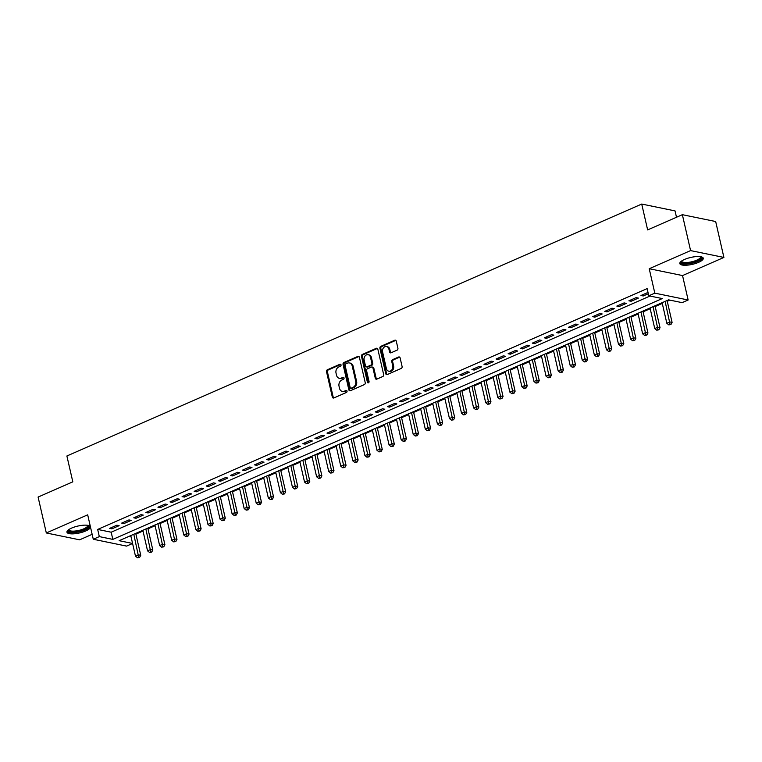 <?xml version="1.0" encoding="UTF-8"?>
<svg xmlns="http://www.w3.org/2000/svg" width="762" height="762" viewBox="0 0 762 762"><rect width="100%" height="100%" fill="white"/><g stroke="black" fill="none" stroke-linecap="round" stroke-linejoin="round"><path stroke-width="1.14" d="M341.033 364.874A1.057 0.848 -78.4 0 0 339.976 364.255L327.384 369.77A1.514 1.219 -78.4 0 0 326.517 371.704L332.327 397.078A1.514 1.219 -78.4 0 0 333.842 397.964L346.434 392.449A1.057 0.848 -78.4 0 0 345.977 390.477L344.348 391.192A4.839 3.886 -78.4 0 1 342.338 391.42A4.839 3.886 -78.4 0 1 339.528 388.344L339.042 386.229A4.839 3.886 -78.4 0 1 341.795 380.048L343.433 379.333A1.057 0.848 -78.4 0 0 342.976 377.361L341.347 378.076A4.839 3.886 -78.4 0 1 339.338 378.314A4.839 3.886 -78.4 0 1 336.518 375.228L336.032 373.113A4.839 3.886 -78.4 0 1 338.795 366.941L340.423 366.227A1.057 0.848 -78.4 0 0 341.033 364.874M684.514 259.451A12.03 3.543 167.1 0 0 679.818 263.585A12.03 3.543 167.1 0 0 686.629 265.214A12.03 3.543 167.1 0 0 698.563 262.347A12.03 3.543 167.1 0 0 703.269 258.213A12.03 3.543 167.1 0 0 696.458 256.584A12.03 3.543 167.1 0 0 684.514 259.451M71.657 528.066A12.03 3.543 167.1 0 0 66.961 532.2A12.03 3.543 167.1 0 0 73.771 533.829A12.03 3.543 167.1 0 0 85.706 530.952A12.03 3.543 167.1 0 0 90.402 526.828A12.03 3.543 167.1 0 0 83.591 525.199A12.03 3.543 167.1 0 0 71.657 528.066M397.04 350.177A1.514 1.219 -78.4 0 0 397.907 348.244L396.278 341.128A1.514 1.219 -78.4 0 0 394.764 340.233L380.781 346.367A1.514 1.219 -78.4 0 0 379.914 348.301L385.734 373.675A1.514 1.219 -78.4 0 0 387.239 374.561L401.222 368.437A1.514 1.219 -78.4 0 0 402.088 366.503L400.117 357.902A1.514 1.219 -78.4 0 0 398.612 357.016L392.62 359.635A1.514 1.219 -78.4 0 0 391.763 361.569L392.735 365.827A4.048 3.248 -78.4 0 1 388.753 371.189A4.048 3.248 -78.4 0 1 386.401 368.608L382.572 351.901A4.048 3.248 -78.4 0 1 386.553 346.548A4.048 3.248 -78.4 0 1 388.915 349.12L389.553 351.911A1.514 1.219 -78.4 0 0 391.058 352.796L397.04 350.177M682.361 214.684L715.68 221.532L723.9 257.442L690.582 250.593L682.361 214.684L647.643 229.905L641.718 204.054L66.894 455.99L72.819 481.841L38.1 497.062L46.32 532.971L87.687 514.836L93.278 539.258L99.317 536.61L97.669 529.428L647.129 288.608L648.776 295.789L654.815 293.141L688.134 299.99L682.095 302.638L668.588 299.857L119.129 540.687L132.569 543.449M690.582 250.593L649.224 268.719L654.815 293.141M359.407 357.283A1.514 1.219 -78.4 0 0 357.902 356.397L343.919 362.522A1.514 1.219 -78.4 0 0 343.052 364.455L348.863 389.83A1.514 1.219 -78.4 0 0 350.377 390.725L364.36 384.591A1.514 1.219 -78.4 0 0 365.227 382.657L359.407 357.283M362.35 354.444L376.333 348.31A1.514 1.219 -78.4 0 1 377.847 349.206L383.657 374.58A1.514 1.219 -78.4 0 1 382.791 376.514L376.809 379.133A1.514 1.219 -78.4 0 1 375.295 378.247L372.942 367.951A1.514 1.219 -78.4 0 0 371.437 367.065L367.465 368.798A1.514 1.219 -78.4 0 0 366.598 370.732L369.056 381.448A1.057 0.848 -78.4 0 1 367.398 382.172L361.483 356.378A1.514 1.219 -78.4 0 1 362.35 354.444L363.245 354.635L377.238 348.501L376.333 348.31M46.32 532.971L79.639 539.82L92.145 534.333M116.881 525.208L109.633 528.39L111.881 528.847L119.129 525.675L116.881 525.208M128.959 519.922L121.71 523.094L123.958 523.561L131.207 520.379L128.959 519.922M141.027 514.626L133.788 517.808L136.036 518.265L143.285 515.093L141.027 514.626M153.105 509.33L145.856 512.512L148.114 512.969L155.362 509.797L153.105 509.33M165.183 504.044L157.934 507.216L160.191 507.683L167.43 504.501L165.183 504.044M177.26 498.748L170.012 501.92L172.26 502.387L179.508 499.215L177.26 498.748M189.338 493.452L182.089 496.633L184.337 497.091L191.586 493.919L189.338 493.452M201.406 488.166L194.167 491.338L196.415 491.804L203.664 488.623L201.406 488.166M213.484 482.87L206.245 486.042L208.493 486.508L215.741 483.337L213.484 482.87M225.562 477.574L218.313 480.755L220.57 481.213L227.819 478.041L225.562 477.574M237.639 472.288L230.391 475.459L232.648 475.926L239.887 472.745L237.639 472.288M249.717 466.992L242.468 470.164L244.716 470.63L251.965 467.458L249.717 466.992M261.795 461.696L254.546 464.877L256.794 465.334L264.043 462.163L261.795 461.696M273.863 456.409L266.624 459.581L268.872 460.048L276.12 456.867L273.863 456.409M285.94 451.114L278.702 454.285L280.949 454.752L288.198 451.58L285.94 451.114M298.018 445.818L290.77 448.999L293.027 449.456L300.266 446.284L298.018 445.818M310.096 440.531L302.847 443.703L305.105 444.17L312.344 440.988L310.096 440.531M322.174 435.235L314.925 438.407L317.173 438.874L324.422 435.702L322.174 435.235M334.251 429.939L327.003 433.121L329.251 433.578L336.499 430.406L334.251 429.939M346.319 424.653L339.08 427.825L341.328 428.292L348.577 425.11L346.319 424.653M358.397 419.357L351.158 422.529L353.406 422.996L360.655 419.814L358.397 419.357M370.475 414.061L363.226 417.243L365.484 417.7L372.723 414.528L370.475 414.061M382.553 408.775L375.304 411.947L377.561 412.413L384.8 409.232L382.553 408.775M394.63 403.479L387.382 406.651L389.63 407.118L396.878 403.936L394.63 403.479M406.708 398.183L399.459 401.364L401.707 401.822L408.956 398.65L406.708 398.183M418.776 392.887L411.537 396.069L413.785 396.526L421.034 393.354L418.776 392.887M430.854 387.601L423.615 390.773L425.863 391.239L433.111 388.058L430.854 387.601M442.932 382.305L435.683 385.486L437.94 385.943L445.179 382.772L442.932 382.305M455.009 377.009L447.761 380.19L450.018 380.648L457.257 377.476L455.009 377.009M467.087 371.723L459.838 374.894L462.086 375.361L469.335 372.18L467.087 371.723M479.165 366.427L471.916 369.599L474.164 370.065L481.413 366.893L479.165 366.427M491.233 361.131L483.994 364.312L486.242 364.769L493.49 361.598L491.233 361.131M503.311 355.844L496.072 359.016L498.319 359.483L505.568 356.302L503.311 355.844M515.388 350.549L508.14 353.72L510.397 354.187L517.636 351.015L515.388 350.549M527.466 345.253L520.217 348.434L522.475 348.891L529.714 345.719L527.466 345.253M539.544 339.966L532.295 343.138L534.543 343.605L541.792 340.423L539.544 339.966M551.621 334.67L544.373 337.842L546.621 338.309L553.869 335.137L551.621 334.67M563.689 329.375L556.451 332.556L558.698 333.013L565.947 329.841L563.689 329.375M575.767 324.088L568.519 327.26L570.776 327.727L578.025 324.545L575.767 324.088M587.845 318.792L580.596 321.964L582.854 322.431L590.093 319.259L587.845 318.792M599.923 313.496L592.674 316.678L594.932 317.135L602.171 313.963L599.923 313.496M612 308.21L604.752 311.382L607 311.849L614.248 308.667L612 308.21M624.078 302.914L616.829 306.086L619.077 306.553L626.326 303.381L624.078 302.914M636.146 297.618L628.907 300.8L631.155 301.257L638.404 298.085L636.146 297.618M97.669 529.428L111.176 532.209L650.005 296.037M648.005 292.427L640.975 295.504L643.233 295.97L648.31 293.741M135.903 534.124L143.008 531.009M147.98 528.828L155.086 525.713M160.049 523.542L167.164 520.427M172.126 518.246L179.232 515.131M184.204 512.95L191.31 509.835M196.282 507.663L203.387 504.549M208.359 502.368L215.465 499.253M220.437 497.072L227.543 493.957M232.505 491.785L239.62 488.671M244.583 486.489L251.689 483.375M256.661 481.193L263.766 478.079M268.738 475.907L275.844 472.783M280.816 470.611L287.922 467.497M292.894 465.315L299.999 462.201M304.962 460.029L312.077 456.905M317.04 454.733L324.145 451.618M329.117 449.437L336.223 446.322M341.195 444.141L348.301 441.027M353.273 438.855L360.378 435.74M365.35 433.559L372.456 430.444M377.419 428.263L384.534 425.148M389.496 422.977L396.602 419.862M401.574 417.681L408.68 414.566M413.652 412.385L420.757 409.27M425.729 407.099L432.835 403.984M437.807 401.803L444.913 398.688M449.875 396.507L456.99 393.392M461.953 391.22L469.059 388.106M474.031 385.924L481.136 382.81M486.108 380.629L493.214 377.514M498.186 375.342L505.292 372.227M510.254 370.046L517.369 366.932M522.332 364.75L529.447 361.636M534.41 359.464L541.515 356.349M546.487 354.168L553.593 351.053M558.565 348.872L565.671 345.757M570.643 343.586L577.748 340.462M582.711 338.29L589.826 335.175M594.789 332.994L601.894 329.879M606.866 327.708L613.972 324.583M618.944 322.412L626.05 319.297M631.022 317.116L638.127 314.001M643.099 311.82L650.205 308.705M655.168 306.534L662.283 303.419M667.245 301.238L669.817 300.114M129.75 536.019L130.921 536.267M676.494 217.256L675.037 210.903L641.718 204.054M649.224 268.719L682.542 275.568L723.9 257.442M682.542 275.568L688.134 299.99M132.578 543.487L126.597 546.106L93.278 539.258M99.317 536.61L112.824 539.391L662.283 298.561L648.776 295.789M111.176 532.209L112.824 539.391M111.881 528.847L111.585 527.533M123.958 523.561L123.663 522.246M136.036 518.265L135.731 516.95M148.114 512.969L147.809 511.654M160.191 507.683L159.887 506.359M172.26 502.387L171.964 501.072M184.337 497.091L184.042 495.776M196.415 491.804L196.11 490.48M208.493 486.508L208.188 485.194M220.57 481.213L220.266 479.898M232.648 475.926L232.343 474.602M244.716 470.63L244.421 469.316M256.794 465.334L256.499 464.02M268.872 460.048L268.567 458.724M280.949 454.752L280.645 453.438M293.027 449.456L292.722 448.142M305.105 444.17L304.8 442.846M317.173 438.874L316.878 437.559M329.251 433.578L328.955 432.264M341.328 428.292L341.024 426.968M353.406 422.996L353.101 421.681M365.484 417.7L365.179 416.385M377.561 412.413L377.257 411.089M389.63 407.118L389.334 405.803M401.707 401.822L401.412 400.507M413.785 396.526L413.48 395.211M425.863 391.239L425.558 389.925M437.94 385.943L437.636 384.629M450.018 380.648L449.713 379.333M462.086 375.361L461.791 374.037M474.164 370.065L473.869 368.751M486.242 364.769L485.937 363.455M498.319 359.483L498.015 358.159M510.397 354.187L510.092 352.873M522.475 348.891L522.17 347.577M534.543 343.605L534.248 342.281M546.621 338.309L546.325 336.995M558.698 333.013L558.394 331.699M570.776 327.727L570.471 326.403M582.854 322.431L582.549 321.116M594.932 317.135L594.627 315.82M607 311.849L606.704 310.525M619.077 306.553L618.773 305.238M631.155 301.257L630.85 299.942M643.233 295.97L642.928 294.646M339.338 378.314L340.243 378.495A4.839 3.886 -78.4 0 0 342.252 378.266L341.347 378.076M343.833 377.571L342.252 378.266M342.338 391.42L343.243 391.611A4.839 3.886 -78.4 0 0 345.253 391.373L344.348 391.192M346.834 390.677L345.253 391.373M340.833 364.455L328.279 369.961A1.514 1.219 -78.4 0 0 327.422 371.885L333.232 397.259A1.514 1.219 -78.4 0 0 333.68 398.021M358.959 356.521A1.514 1.219 -78.4 0 0 358.807 356.578L344.815 362.712A1.514 1.219 -78.4 0 0 343.957 364.636L349.768 390.02A1.514 1.219 -78.4 0 0 350.215 390.773M345.672 363.922A1.057 0.848 -78.4 0 0 345.072 365.274L350.168 387.553A1.057 0.848 -78.4 0 0 351.225 388.172L352.949 387.42A4.839 3.886 -78.4 0 0 355.702 381.248L352.215 366.017A4.839 3.886 -78.4 0 0 349.396 362.941A4.839 3.886 -78.4 0 0 347.386 363.169L345.672 363.922M350.787 388.229L351.682 388.41A1.057 0.848 -78.4 0 0 352.13 388.363L351.225 388.172M349.396 362.941L350.301 363.122A4.839 3.886 -78.4 0 1 353.12 366.208L356.606 381.429A4.839 3.886 -78.4 0 1 353.844 387.61L352.13 388.363M372.066 366.989L372.961 367.179A1.514 1.219 -78.4 0 1 373.837 368.141L376.199 378.428A1.514 1.219 -78.4 0 0 376.657 379.19M363.245 354.635A1.514 1.219 -78.4 0 0 362.388 356.559L368.294 382.362A1.057 0.848 -78.4 0 0 368.494 382.781M370.494 357.273A4.048 3.248 -78.4 0 0 368.141 354.701A4.048 3.248 -78.4 0 0 364.15 360.055L365.503 365.941A1.514 1.219 -78.4 0 0 367.008 366.827L370.98 365.093A1.514 1.219 -78.4 0 0 371.846 363.16L370.494 357.273L371.399 357.454A4.048 3.248 -78.4 0 0 369.037 354.882L368.141 354.701M366.379 366.903L367.284 367.084A1.514 1.219 -78.4 0 0 367.913 367.017L367.008 366.827M371.399 357.454L372.742 363.341A1.514 1.219 -78.4 0 1 371.885 365.274L367.913 367.017M386.553 346.548L387.458 346.729A4.048 3.248 -78.4 0 1 389.811 349.31L390.449 352.092A1.514 1.219 -78.4 0 0 390.906 352.854M388.753 371.189L389.649 371.37A4.048 3.248 -78.4 0 0 393.64 366.017L392.735 365.827M399.669 357.14A1.514 1.219 -78.4 0 0 399.507 357.197L393.525 359.826A1.514 1.219 -78.4 0 0 392.659 361.75L393.64 366.017M395.821 340.366A1.514 1.219 -78.4 0 0 395.668 340.423L381.676 346.548A1.514 1.219 -78.4 0 0 380.819 348.482L386.629 373.856A1.514 1.219 -78.4 0 0 387.086 374.618M130.769 535.581L135.484 556.155L138.503 554.831L140.751 555.298L135.731 533.4M138.694 557.232L137.484 557.765L139.598 557.422L138.694 557.232L133.788 534.257M137.484 557.765L135.484 556.155M140.751 555.298L139.598 557.422M88.087 525.38A10.411 3.067 -12.9 0 1 84.496 529.609A10.411 3.067 -12.9 0 1 73.066 532.143A10.411 3.067 -12.9 0 1 68.409 529.885M68.837 529.58A9.639 2.838 167.1 0 0 68.856 529.8A9.639 2.838 167.1 0 0 74.314 531.104A9.639 2.838 167.1 0 0 83.887 528.799A9.639 2.838 167.1 0 0 87.649 525.494A9.639 2.838 167.1 0 0 87.573 525.294M67.018 531.505A11.954 3.515 167.1 0 0 85.401 529.8A11.954 3.515 167.1 0 0 90.059 526.228M700.954 256.765A10.411 3.067 -12.9 0 1 698.125 260.642A10.411 3.067 -12.9 0 1 687.257 263.471A10.411 3.067 -12.9 0 1 681.276 261.271M681.704 260.966A9.639 2.838 167.1 0 0 681.723 261.185A9.639 2.838 167.1 0 0 687.391 262.471A9.639 2.838 167.1 0 0 700.507 256.88A9.639 2.838 167.1 0 0 700.43 256.68M679.875 262.9A11.954 3.515 167.1 0 0 686.667 264.023A11.954 3.515 167.1 0 0 702.916 257.623M142.846 530.285L147.552 550.859L150.571 549.545L152.829 550.002L147.809 528.114M150.771 551.945L149.562 552.469L151.676 552.126L150.771 551.945L145.866 528.961M149.562 552.469L147.552 550.859M152.829 550.002L151.676 552.126M154.915 524.999L159.629 545.573L162.649 544.249L164.906 544.706L159.887 522.818M162.849 546.649L161.639 547.183L163.744 546.84L162.849 546.649L157.934 523.675M161.639 547.183L159.629 545.573M164.906 544.706L163.744 546.84M166.992 519.703L171.707 540.277L174.727 538.953L176.975 539.42L171.964 517.522M174.927 541.353L173.717 541.887L175.822 541.544L174.927 541.353L170.012 518.379M173.717 541.887L171.707 540.277M176.975 539.42L175.822 541.544M179.07 514.407L183.785 534.981L186.804 533.657L189.052 534.124L184.042 512.235M187.004 536.067L185.795 536.591L187.9 536.248L187.004 536.067L182.089 513.083M185.795 536.591L183.785 534.981M189.052 534.124L187.9 536.248M191.148 509.111L195.863 529.695L198.882 528.371L201.13 528.828L196.12 506.94M199.072 530.771L197.872 531.304L199.977 530.962L199.072 530.771L194.167 507.797M197.872 531.304L195.863 529.695M201.13 528.828L199.977 530.962M203.225 503.825L207.94 524.399L210.95 523.075L213.208 523.542L208.188 501.644M211.15 525.475L209.941 526.009L212.055 525.666L211.15 525.475L206.245 502.501M209.941 526.009L207.94 524.399M213.208 523.542L212.055 525.666M215.303 498.529L220.008 519.103L223.028 517.779L225.285 518.246L220.266 496.348M223.228 520.189L222.018 520.713L224.133 520.37L223.228 520.189L218.323 497.205M222.018 520.713L220.008 519.103M225.285 518.246L224.133 520.37M227.371 493.233L232.086 513.817L235.106 512.493L237.363 512.95L232.343 491.061M235.306 514.893L234.096 515.426L236.201 515.074L235.306 514.893L230.391 491.919M234.096 515.426L232.086 513.817M237.363 512.95L236.201 515.074M239.449 487.947L244.164 508.521L247.183 507.197L249.431 507.663L244.421 485.765M247.383 509.597L246.174 510.13L248.279 509.788L247.383 509.597L242.468 486.623M246.174 510.13L244.164 508.521M249.431 507.663L248.279 509.788M251.527 482.651L256.242 503.225L259.261 501.901L261.509 502.368L256.499 480.47M259.461 504.311L258.251 504.835L260.356 504.492L259.461 504.311L254.546 481.327M258.251 504.835L256.242 503.225M261.509 502.368L260.356 504.492M263.604 477.355L268.319 497.938L271.339 496.614L273.587 497.072L268.576 475.183M271.529 499.015L270.329 499.548L272.434 499.196L271.529 499.015L266.624 476.031M270.329 499.548L268.319 497.938M273.587 497.072L272.434 499.196M275.682 472.069L280.397 492.643L283.407 491.319L285.664 491.785L280.645 469.887M283.607 493.719L282.397 494.252L284.512 493.909L283.607 493.719L278.702 470.745M282.397 494.252L280.397 492.643M285.664 491.785L284.512 493.909M287.76 466.773L292.465 487.347L295.485 486.023L297.742 486.489L292.722 464.591M295.685 488.432L294.475 488.956L296.589 488.613L295.685 488.432L290.779 465.449M294.475 488.956L292.465 487.347M297.742 486.489L296.589 488.613M299.828 461.477L304.543 482.06L307.562 480.736L309.81 481.193L304.8 459.305M307.762 483.137L306.553 483.67L308.658 483.318L307.762 483.137L302.847 460.153M306.553 483.67L304.543 482.06M309.81 481.193L308.658 483.318M311.906 456.19L316.621 476.764L319.64 475.44L321.888 475.907L316.878 454.009M319.84 477.841L318.63 478.374L320.735 478.031L319.84 477.841L314.925 454.866M318.63 478.374L316.621 476.764M321.888 475.907L320.735 478.031M323.983 450.894L328.698 471.468L331.718 470.144L333.966 470.611L328.955 448.713M331.918 472.554L330.708 473.078L332.813 472.735L331.918 472.554L327.003 449.57M330.708 473.078L328.698 471.468M333.966 470.611L332.813 472.735M336.061 445.599L340.776 466.182L343.795 464.858L346.043 465.315L341.033 443.427M343.986 467.258L342.786 467.782L344.891 467.439L343.986 467.258L339.08 444.275M342.786 467.782L340.776 466.182M346.043 465.315L344.891 467.439M348.139 440.312L352.844 460.886L355.864 459.562L358.121 460.029L353.101 438.131M356.064 461.963L354.854 462.496L356.968 462.153L356.064 461.963L351.158 438.988M354.854 462.496L352.844 460.886M358.121 460.029L356.968 462.153M360.216 435.016L364.922 455.59L367.941 454.266L370.199 454.733L365.179 432.835M368.141 456.676L366.932 457.2L369.046 456.857L368.141 456.676L363.236 433.692M366.932 457.2L364.922 455.59M370.199 454.733L369.046 456.857M372.285 429.72L377 450.304L380.019 448.98L382.267 449.437L377.257 427.549M380.219 451.38L379.009 451.904L381.114 451.561L380.219 451.38L375.304 428.396M379.009 451.904L377 450.304M382.267 449.437L381.114 451.561M384.362 424.434L389.077 445.008L392.097 443.684L394.345 444.151L389.334 422.253M392.297 446.084L391.087 446.618L393.192 446.275L392.297 446.084L387.382 423.11M391.087 446.618L389.077 445.008M394.345 444.151L393.192 446.275M396.44 419.138L401.155 439.712L404.174 438.388L406.422 438.855L401.412 416.957M404.365 440.798L403.165 441.322L405.27 440.979L404.365 440.798L399.459 417.814M403.165 441.322L401.155 439.712M406.422 438.855L405.27 440.979M408.518 413.842L413.233 434.416L416.252 433.102L418.5 433.559L413.49 411.671M416.443 435.502L415.242 436.026L417.347 435.683L416.443 435.502L411.537 412.518M415.242 436.026L413.233 434.416M418.5 433.559L417.347 435.683M420.595 408.556L425.301 429.13L428.32 427.806L430.578 428.263L425.558 406.375M428.52 430.206L427.311 430.74L429.425 430.397L428.52 430.206L423.615 407.232M427.311 430.74L425.301 429.13M430.578 428.263L429.425 430.397M432.673 403.26L437.378 423.834L440.398 422.51L442.655 422.977L437.636 401.079M440.598 424.91L439.388 425.444L441.503 425.101L440.598 424.91L435.683 401.936M439.388 425.444L437.378 423.834M442.655 422.977L441.503 425.101M444.741 397.964L449.456 418.538L452.476 417.224L454.724 417.681L449.713 395.792M452.676 419.624L451.466 420.148L453.571 419.805L452.676 419.624L447.761 396.64M451.466 420.148L449.456 418.538M454.724 417.681L453.571 419.805M456.819 392.678L461.534 413.252L464.553 411.928L466.801 412.385L461.791 390.496M464.753 414.328L463.544 414.861L465.649 414.518L464.753 414.328L459.838 391.354M463.544 414.861L461.534 413.252M466.801 412.385L465.649 414.518M468.897 387.382L473.612 407.956L476.631 406.632L478.879 407.099L473.869 385.201M476.822 409.032L475.621 409.565L477.726 409.223L476.822 409.032L471.916 386.058M475.621 409.565L473.612 407.956M478.879 407.099L477.726 409.223M480.974 382.086L485.689 402.66L488.709 401.336L490.957 401.803L485.937 379.914M488.899 403.746L487.69 404.27L489.804 403.927L488.899 403.746L483.994 380.762M487.69 404.27L485.689 402.66M490.957 401.803L489.804 403.927M493.052 376.79L497.757 397.373L500.777 396.05L503.034 396.507L498.015 374.618M500.977 398.45L499.767 398.983L501.882 398.64L500.977 398.45L496.072 375.476M499.767 398.983L497.757 397.373M503.034 396.507L501.882 398.64M505.13 371.504L509.835 392.078L512.855 390.754L515.112 391.22L510.092 369.322M513.055 393.154L511.845 393.687L513.95 393.344L513.055 393.154L508.14 370.18M511.845 393.687L509.835 392.078M515.112 391.22L513.95 393.344M517.198 366.208L521.913 386.782L524.932 385.458L527.18 385.924L522.17 364.026M525.132 387.868L523.923 388.391L526.028 388.048L525.132 387.868L520.217 364.884M523.923 388.391L521.913 386.782M527.18 385.924L526.028 388.048M529.276 360.912L533.991 381.495L537.01 380.171L539.258 380.629L534.248 358.74M537.21 382.572L536 383.105L538.105 382.753L537.21 382.572L532.295 359.597M536 383.105L533.991 381.495M539.258 380.629L538.105 382.753M541.353 355.625L546.068 376.199L549.088 374.875L551.336 375.342L546.325 353.444M549.278 377.276L548.078 377.809L550.183 377.466L549.278 377.276L544.373 354.301M548.078 377.809L546.068 376.199M551.336 375.342L550.183 377.466M553.431 350.329L558.146 370.904L561.165 369.58L563.413 370.046L558.394 348.148M561.356 371.989L560.146 372.513L562.261 372.17L561.356 371.989L556.451 349.006M560.146 372.513L558.146 370.904M563.413 370.046L562.261 372.17M565.509 345.034L570.214 365.617L573.234 364.293L575.491 364.75L570.471 342.862M573.434 366.693L572.224 367.227L574.338 366.874L573.434 366.693L568.528 343.71M572.224 367.227L570.214 365.617M575.491 364.75L574.338 366.874M577.577 339.747L582.292 360.321L585.311 358.997L587.569 359.464L582.549 337.566M585.511 361.398L584.302 361.931L586.407 361.588L585.511 361.398L580.596 338.423M584.302 361.931L582.292 360.321M587.569 359.464L586.407 361.588M589.655 334.451L594.37 355.025L597.389 353.701L599.637 354.168L594.627 332.27M597.589 356.111L596.379 356.635L598.484 356.292L597.589 356.111L592.674 333.127M596.379 356.635L594.37 355.025M599.637 354.168L598.484 356.292M601.732 329.155L606.447 349.739L609.467 348.415L611.715 348.872L606.704 326.984M609.667 350.815L608.457 351.349L610.562 350.996L609.667 350.815L604.752 327.831M608.457 351.349L606.447 349.739M611.715 348.872L610.562 350.996M613.81 323.869L618.525 344.443L621.544 343.119L623.792 343.586L618.782 321.688M621.735 345.519L620.535 346.053L622.64 345.71L621.735 345.519L616.829 322.545M620.535 346.053L618.525 344.443M623.792 343.586L622.64 345.71M625.888 318.573L630.603 339.147L633.622 337.823L635.87 338.29L630.85 316.392M633.813 340.233L632.603 340.757L634.717 340.414L633.813 340.233L628.907 317.249M632.603 340.757L630.603 339.147M635.87 338.29L634.717 340.414M637.965 313.277L642.671 333.861L645.69 332.537L647.948 332.994L642.928 311.106M645.89 334.937L644.681 335.471L646.795 335.118L645.89 334.937L640.985 311.953M644.681 335.471L642.671 333.861M647.948 332.994L646.795 335.118M650.034 307.991L654.749 328.565L657.768 327.241L660.025 327.708L655.006 305.81M657.968 329.641L656.758 330.175L658.863 329.832L657.968 329.641L653.053 306.667M656.758 330.175L654.749 328.565M660.025 327.708L658.863 329.832M662.111 302.695L666.826 323.269L669.846 321.945L672.094 322.412L667.083 300.514M670.046 324.355L668.836 324.879L670.941 324.536L670.046 324.355L665.131 301.371M668.836 324.879L666.826 323.269M672.094 322.412L670.941 324.536M340.795 364.417L339.976 364.255M346.805 390.639L345.977 390.477M343.805 377.533L342.976 377.361M333.232 397.259L332.327 397.078M327.422 371.885L326.517 371.704M328.279 369.961L327.384 369.77M349.768 390.02L348.863 389.83M343.957 364.636L343.052 364.455M344.815 362.712L343.919 362.522M358.807 356.578L357.902 356.397M353.844 387.61L352.949 387.42M356.606 381.429L355.702 381.248M353.12 366.208L352.215 366.017M376.199 378.428L375.295 378.247M373.837 368.141L372.942 367.951M368.294 382.362L367.398 382.172M362.388 356.559L361.483 356.378M371.885 365.274L370.98 365.093M372.742 363.341L371.846 363.16M390.449 352.092L389.553 351.911M389.811 349.31L388.915 349.12M392.659 361.75L391.763 361.569M393.525 359.826L392.62 359.635M399.507 357.197L398.612 357.016M386.629 373.856L385.734 373.675M380.819 348.482L379.914 348.301M381.676 346.548L380.781 346.367M395.668 340.423L394.764 340.233"/></g></svg>
